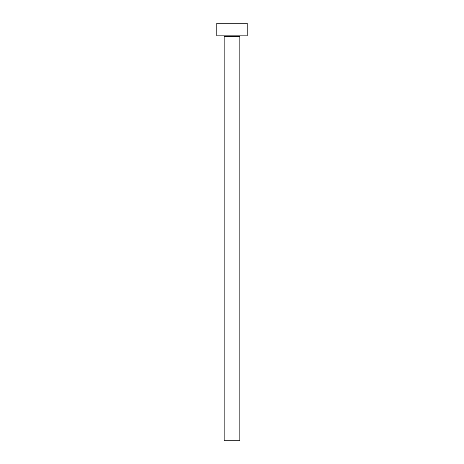 <?xml version="1.0" encoding="UTF-8"?>
<svg xmlns="http://www.w3.org/2000/svg" width="464" height="464" viewBox="0 0 464 464"><rect width="100%" height="100%" fill="white"/><g stroke="black" fill="none" stroke-linecap="round" stroke-linejoin="round"><path stroke-width="0.7" d="M239.847 36.36L224.153 36.36L224.153 440.8L239.847 440.8L239.847 36.36A0.505 0.505 0 0 1 240.352 35.856M224.153 36.36A0.505 0.505 0 0 0 223.648 35.856M247.184 35.856L216.816 35.856L216.816 23.2L247.184 23.2L247.184 35.856"/></g></svg>
